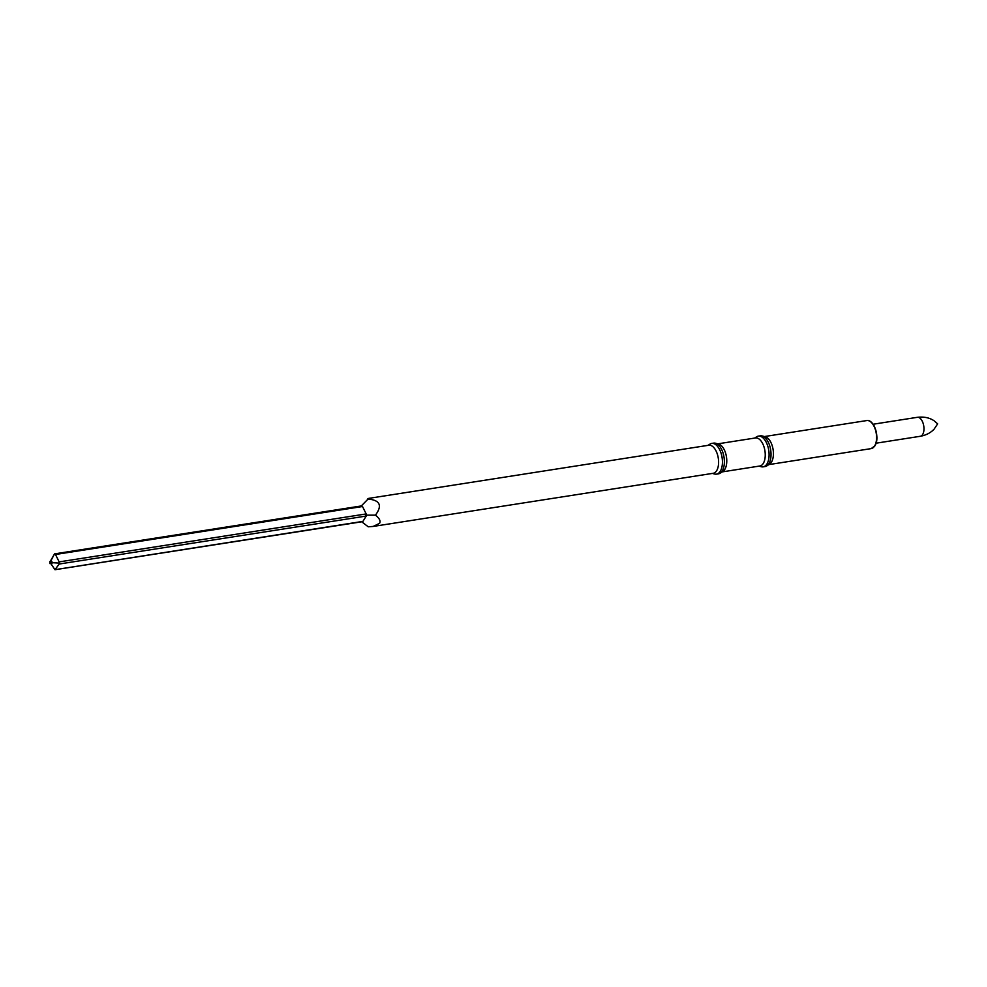 <?xml version="1.0" encoding="UTF-8"?>
<svg xmlns="http://www.w3.org/2000/svg" width="987" height="987" viewBox="0 0 987 987"><rect width="100%" height="100%" fill="white"/><g stroke="black" fill="none" stroke-linecap="round" stroke-linejoin="round"><path stroke-width="1.48" d="M754.623 438.08L756.647 436.797A15.545 8.081 81.1 0 1 758.349 436.143A15.545 8.081 81.1 0 1 767.8 446.173A15.545 8.081 81.1 0 1 766.936 464.001A15.545 8.081 81.1 0 1 763.148 466.851A15.545 8.081 81.1 0 1 761.322 466.752L759.015 466.148M758.349 436.143L760.298 435.835A15.545 8.081 81.1 0 1 762.124 435.946A15.545 8.081 81.1 0 1 770.193 447.518A15.545 8.081 81.1 0 1 768.873 463.693A15.545 8.081 81.1 0 1 766.8 465.901A15.545 8.081 81.1 0 1 765.098 466.555L763.148 466.851M717.783 443.842L755.45 437.957A14.2 7.378 81.1 0 1 764.074 447.123A14.2 7.378 81.1 0 1 763.284 463.409A14.2 7.378 81.1 0 1 759.83 466.012L722.176 471.897M707.975 445.371L709.998 444.088A15.545 8.081 81.1 0 1 711.701 443.422L713.65 443.126A15.545 8.081 81.1 0 1 715.476 443.225L718.635 444.064A14.2 7.378 81.1 0 1 726.013 454.637A14.2 7.378 81.1 0 1 724.803 469.417A14.2 7.378 81.1 0 1 722.916 471.428L720.152 473.18A15.545 8.081 81.1 0 1 718.45 473.846L716.5 474.142A15.545 8.081 81.1 0 1 714.674 474.044L712.355 473.427M715.476 443.225A15.545 8.081 81.1 0 1 723.545 454.81A15.545 8.081 81.1 0 1 722.225 470.984A15.545 8.081 81.1 0 1 720.152 473.18M711.701 443.422A15.545 8.081 81.1 0 1 721.152 453.465A15.545 8.081 81.1 0 1 720.276 471.292A15.545 8.081 81.1 0 1 716.5 474.142M50.793 563.491L54.951 569.684L59.22 564.021L59.158 561.899L366.177 513.931L362.513 506.516L361.254 506.01L368.731 498.373L708.789 445.236A14.2 7.378 81.1 0 1 717.426 454.415A14.2 7.378 81.1 0 1 716.636 470.7A14.2 7.378 81.1 0 1 713.182 473.304L373.123 526.441L368.213 526.787L361.735 521.79M367.46 498.99C379.983 500.002 382.648 505.381 375.442 515.152C379.477 518.335 380.846 521.062 379.563 523.357L373.123 526.441M762.124 435.946L765.295 436.772A14.2 7.378 81.1 0 1 772.661 447.345A14.2 7.378 81.1 0 1 771.464 462.126A14.2 7.378 81.1 0 1 769.564 464.137L766.8 465.901M366.177 513.931L365.782 515.165L375.442 515.152M51.287 564.478L52.385 562.701L51.164 560.234L54.519 553.929L50.201 561.443M365.782 515.165L366.226 516.053L59.22 564.021M54.951 569.684L362.92 521.383L366.226 516.053M362.92 521.383L361.686 521.753L362.92 521.383M59.158 561.899L55.494 554.484L54.334 554.139M49.955 563.614L51.805 562.528L51.201 561.295L49.905 561.492L49.955 563.614L49.905 561.492M51.164 560.234L50.436 561.406M50.51 562.726L51.805 562.528M52.385 562.701L59.047 563.083M874.605 446.013A14.2 7.378 81.1 0 1 871.163 448.616L874.963 445.803C877.764 441.016 877.529 434.44 874.285 426.076C871.768 421.831 869.263 419.993 866.771 420.561A14.2 7.378 81.1 0 1 875.407 429.727A14.2 7.378 81.1 0 1 874.605 446.013M871.916 423.041A13.436 6.983 81.1 0 1 875.296 444.693M873.162 424.225L917.342 417.316A9.599 4.984 81.1 0 1 923.178 423.509A9.599 4.984 81.1 0 1 922.648 434.514A9.599 4.984 81.1 0 1 920.303 436.279L876.123 443.188M362.513 506.516L55.494 554.484M768.824 464.606L871.163 448.616M764.444 436.55L866.771 420.561M917.342 417.316C924.005 416.539 929.631 417.723 934.245 420.881L937.65 423.855L934.134 429.111C930.655 432.837 926.053 435.23 920.303 436.279M54.519 553.88L361.304 505.949M362.217 521.716L55.334 569.672"/></g></svg>
